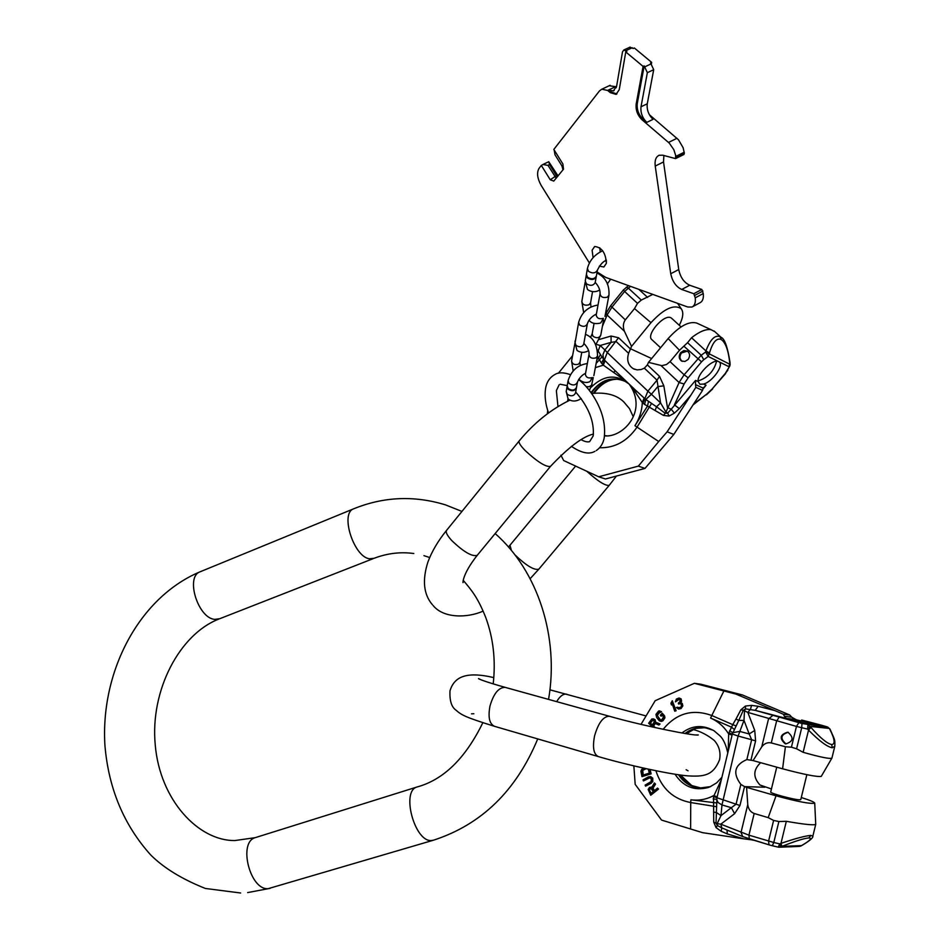 <?xml version="1.0" encoding="UTF-8"?>
<svg xmlns="http://www.w3.org/2000/svg" width="940" height="940" viewBox="0 0 940 940"><rect width="100%" height="100%" fill="white"/><g stroke="black" fill="none" stroke-linecap="round" stroke-linejoin="round"><path stroke-width="1.41" d="M663.863 155.5L663.534 161.95L678.739 269.545C680.36 277.324 684.014 282.552 689.713 285.243L681.723 289.473C676.036 286.771 672.382 281.518 670.749 273.74L655.227 166.063C654.581 160.376 655.897 156.78 659.175 155.253L662.747 155.194L675.566 158.613L675.637 155.276L673.816 149.672L669.292 143.127L641.95 119.697C637.52 115.279 635.593 110.086 636.168 104.117L643.077 66.399L625.77 51.947L619.237 89.711L616.005 94.376L610.318 92.649L607.593 90.44L601.811 89.206L599.473 90.91L553.824 149.425L562.895 163.995L563.495 169.2L553.754 181.091L550.241 179.775L541.334 165.44L539.008 168.413C536.587 172.725 537.292 178.353 541.123 185.333L589.392 262.988M681.723 289.473L693.802 293.726L695.248 297.827C695.776 302.61 694.684 305.676 691.969 307.051L687.692 306.992L605.701 277.394L597.076 271.977M599.309 266.126L603.868 266.995L606.37 263.329C605.736 252.942 601.835 247.326 594.656 246.492L592.118 250.228L593.093 257.678M599.732 247.749L600.249 251.873M605.337 260.803L606.523 261.79M558.054 175.945L548.737 161.704L549.571 164.606L556.433 175.639L558.043 175.968M689.713 285.243L701.816 289.461L703.261 293.55C703.778 298.333 702.662 301.411 699.936 302.786L692.651 306.687M649.375 114.715L678.468 139.755L683.133 147.733L684.379 153.349L683.603 154.466M629.823 47.223L633.231 48.492L634.347 47.975L651.667 62.369L651.432 63.626M616.499 86.833L615.371 87.314L616.229 87.737M609.202 85.728L616.464 86.809M556.21 178.236L547.996 165.37L542.944 164.5L541.334 165.44M557.42 176.732L556.433 175.639L550.241 179.775M554.142 149.942L555 154.783L561.944 165.957L563.013 169.799M616.922 93.918L611.411 92.144L609.179 90.228L613.374 90.91L616.616 86.233L622.491 51.876L623.808 50.008L626.886 51.43L625.77 51.947M646.791 122.376L643.042 119.18C638.613 114.762 636.686 109.569 637.261 103.6L644.194 65.882L647.355 72.674L641.01 106.784L647.261 103.8C646.661 109.769 648.577 114.95 653.018 119.368L646.791 122.376C642.349 117.947 640.422 112.753 641.01 106.784M651.667 62.369L650.55 62.898L653.711 69.689L647.261 103.8M643.077 66.399L644.194 65.882M609.179 90.228L608.086 90.745M596.265 276.384L596.242 276.724C594.421 279.92 591.46 280.332 587.371 277.946L586.348 274.809M597.405 270.191L596.371 275.996C594.55 279.192 591.589 279.591 587.5 277.206L586.395 274.398M576.432 387.691L576.396 387.985C574.669 391.122 571.908 391.522 568.101 389.207L567.161 386.176M577.407 382.286L576.514 387.351C574.787 390.488 572.014 390.887 568.207 388.561L567.196 385.811M714.905 331.726L711.028 329.67C705.823 328.906 699.337 331.597 691.558 337.742L687.575 342.677L701.216 355.25L705.635 351.995L729.898 364.321L730.051 362.734L728.923 366.682L719.147 361.865C724.329 365.037 712.426 381.899 703.567 384.061L699.936 384.248L698.115 381.558C696.752 374.625 712.261 359.01 718.172 361.383L719.147 361.865M729.769 363.075C728.394 350.256 725.516 342.372 721.109 339.446L720.075 336.685C714.964 334.675 710.252 339.422 705.94 350.937L691.558 337.742M720.075 336.685L721.967 338.13M626.24 287.264L628.226 288.028L641.303 300.072L652.783 294.396M721.109 339.446C716.597 337.707 712.72 342.207 709.465 352.97L708.173 356.448L703.755 359.703L701.216 355.25L684.132 374.766L670.056 361.642L679.502 350.268L687.575 342.677M610.624 305.782L625.311 319.87C623.079 323.102 622.785 326.897 624.43 331.268L631.527 346.413L650.974 322.679C663.863 308.731 673.921 304.055 681.148 308.649C683.803 312.174 683.18 317.72 679.279 325.287M641.303 300.072L637.508 303.373L634.5 308.59L650.974 322.679M711.028 329.67L696.705 323.055C688.938 320.951 679.42 326.121 668.14 338.576L679.502 350.268M631.527 346.413L628.613 353.311C626.545 360.09 628.096 365.214 633.231 368.68L634.806 369.373M671.818 318.448L670.995 317.826C664.134 313.478 645.24 335.427 652.031 339.798L660.573 347.753M668.14 338.576L648.494 362.37L647.366 364.896L659.504 376.329L663.828 385.846L657.812 386.575L651.432 394.248L647.895 391.157L644.828 398.678L645.815 399.453L644.582 404.4L663.487 415.41L669.045 416.079L674.332 413.154L679.303 408.595L690.7 395.446L667.13 431.812L673.804 434.445L644.981 468.414L605.466 478.989L598.686 476.791L563.683 460.553L560.922 455.183M633.231 368.68L637.05 369.878L641.162 369.526L644.346 368.174L647.366 364.896M648.494 362.37L661.819 365.648L666.46 364.544L670.056 361.642M625.311 319.87L634.5 308.59M688.104 359.468L684.919 361.477L681.5 360.972C678.774 358.751 678.504 355.954 680.689 352.594L683.909 350.573L687.352 351.102C690.042 353.334 690.301 356.131 688.104 359.468M703.567 384.061L706.058 385.212L703.214 388.126L695.518 384.625L695.577 380.383L698.115 381.558M698.079 380.982C707.797 377.704 713.965 371.136 716.597 361.242M590.179 337.154L591.366 336.003M558.395 373.239L572.46 355.849M547.315 413.847L547.726 410.498M648.53 401.333L656.531 406.785L660.561 402.907L651.432 394.248L645.815 399.453L648.53 401.333L647.531 406.103L634.935 425.714L658.705 441.518L638.377 466.111L644.981 468.414M638.377 466.111L598.686 476.791M658.705 441.518L667.13 431.812M690.7 395.446L695.847 387.351L702.521 390.382L703.214 388.126M673.804 434.445L702.521 390.382M695.847 387.351L695.518 384.625M605.889 435.878L606.629 435.984M636.121 393.096L632.832 387.609M591.366 393.12C598.475 382.733 607.616 378.127 618.779 379.302L623.737 380.712M591.037 392.673C600.637 379.748 612.011 376 625.17 381.393L628.966 383.943M604.584 435.549L607.745 435.972M635.217 391.968L631.163 386.023M603.586 359.115L605.055 360.666L603.339 365.166L626.357 381.429M605.055 360.666L615.113 370.677L613.949 372.158M615.113 370.677L635.041 389.724L636.086 393.331L642.337 402.508L644.582 404.4M629.483 384.413L636.086 393.331M635.041 389.724L644.159 398.031L642.337 402.508C641.926 410.827 639.459 418.57 634.935 425.714M659.504 376.329L657.036 380.16L660.561 402.907L665.955 412.096L679.08 382.521L684.132 374.766L688.15 377.798L701.534 361.818L684.05 346.343M663.487 415.41L665.191 413.295L656.531 406.785L655.18 410.251M651.584 403.401L637.026 427.148C627.227 441.248 614.748 448.11 599.603 447.745M669.045 416.079L667.659 413.106L665.191 413.295L665.955 412.096L667.659 413.106L671.242 409.206L667.482 407.608L663.828 385.846M695.577 380.383L671.242 409.206L674.332 413.154M688.15 377.798L684.109 383.99L674.403 404.87L679.303 408.595M599.309 339.469L611.082 336.038L618.555 337.742L630.434 348.94M611.082 336.038L611.094 342.36L616.182 341.572L628.613 353.311M602.693 364.544L607.264 352.5L604.902 349.974L602.951 354.591L603.586 359.103L601.4 363.052L603.339 365.166L595.349 367.622M597.358 349.786L600.437 354.556L598.498 358.14L601.4 363.052M600.437 354.556L601.988 356.883L596.136 363.439M597.711 352.241L600.225 345.485L604.902 349.974L611.094 342.36L600.225 345.485L596.089 344.357M601.988 356.883L603.586 359.103M597.476 356.342L598.498 358.14L596.83 359.738M682.252 361.336C679.55 359.103 679.279 356.307 681.465 352.97L687.375 351.113M742.553 836.518L721.826 827.893L720.804 824.18L734.61 813.688L739.956 805.51L744.539 786.592L740.849 784.407C732.495 773.209 734.504 764.937 746.854 759.579L753.069 760.577L761.764 746.818C764.361 743.446 767.534 742.154 771.282 742.929L785.405 746.76L791.421 747.194L796.591 748.78L803.136 752.306C820.303 757.158 829.879 759.109 831.888 758.145L831.923 758.051M832.288 747.782C827.2 746.877 819.292 740.99 808.541 730.121L810.938 727.431C820.268 737.959 827.177 743.658 831.677 744.515L832.288 747.782L834.826 746.195L831.923 758.087M801.28 797.531C810.01 800.245 814.486 802.114 814.721 803.136L815.732 824.333C814.064 825.449 804.264 824.451 786.334 821.313L780.964 843.38C795.346 838.504 805.31 835.848 810.879 835.413L808.87 837.928C803.9 838.374 794.934 841.194 781.962 846.388L801.514 845.601C809.986 840.689 812.442 838.127 808.87 837.928M815.732 824.333L812.841 836.177L810.879 835.413M831.677 744.515C835.413 744.304 834.814 739.263 829.867 729.393L829.386 728.43L810.033 726.409L807.636 729.099L807.895 724.893L810.938 727.431M786.334 821.313L778.884 821.536L773.608 820.432L768.192 817.624L776.041 795.816C797.849 801.714 810.738 804.158 814.721 803.136M801.926 845.436L799.129 846.423L779.542 847.222M778.308 847.128L780.693 846.905L779.695 843.885L773.784 842.499L778.884 821.536M753.069 760.577L782.597 768.803C804.17 774.513 817.06 777.039 821.243 776.405L831.888 758.145M771.446 788.966L760.002 785.006C752.893 777.251 753.105 769.813 760.625 762.681M772.316 845.73L769.002 844.849L772.316 845.73L773.784 842.499L748.922 835.155L754.174 813.488C750.531 812.113 748.393 809.164 747.758 804.628L746.583 787.356L776.041 795.816M746.583 787.356L744.668 786.639L764.819 787.227M776.745 767.169L770.706 792.009C769.484 793.184 794.559 799.928 799.752 799.799L800.786 799.587L806.849 774.689M818.153 725.974L818.74 725.915C815.297 724.329 806.978 722.108 793.76 719.264L788.625 718.689C789.377 719.629 811.525 725.198 817.236 725.88L827.27 726.949L829.879 728.947L827.388 726.973L824.098 725.962M788.625 718.689L786.228 718.43L784.418 716.339L791.68 717.161L795.499 719.37M793.76 719.264L795.933 719.476M829.938 729.064L830.373 729.91L829.867 729.393M726.984 830.126L727.325 833.921L721.133 831.277L716.068 827.611L713.73 822.136L713.53 796.591L721.25 779.977M768.814 844.755L749.356 838.88L748.922 835.155L720.804 824.18L717.15 823.687L717.385 825.508L721.826 827.893L721.133 831.277M753.187 840.043L743.763 838.832L727.325 833.921M753.657 840.184L752.881 840.207M633.854 765.9L635.182 784.348L661.548 820.08L702.603 832.675L743.763 838.832M713.542 812.078L716.503 812.536L720.992 815.626L717.15 823.687L716.033 823.158L716.914 797.954L732.342 734.058L738.746 720.428L743.998 720.381L744.492 710.511L745.561 708.866L755.208 710.346L758.204 706.281L774.842 710.593L783.443 714.271L789.753 714.999L742.447 694.966L700.77 684.191L694.378 683.309L655.18 700.7L641.033 724.364M742.447 694.966L736.02 694.12L694.378 683.309M774.842 710.593L736.02 694.12M783.443 714.271L784.418 716.339M789.753 714.999L791.68 717.161M735.961 725.88L732.742 724.634L736.02 718.982L738.746 720.428L743.305 710.264L747.817 712.402L750.473 709.336L751.565 705.388L758.204 706.281M754.174 813.488L768.192 817.624M788.002 732.319L787.544 732.225C779.977 734.575 779.201 738.429 785.217 743.798L785.781 743.916C793.289 741.484 794.03 737.618 788.002 732.319M751.013 759.861L755.596 740.896L754.75 730.451L749.18 733.952L743.998 720.381L738.111 736.043L728.9 732.871L732.742 724.634L711.674 715.481C692.545 708.631 676.354 713.249 663.135 729.334M734.61 813.688L731.343 807.695L736.055 804.217L740.849 784.407M713.73 822.136L716.033 823.158L717.385 825.508L716.068 827.611M716.445 806.696L690.724 802.548L690.618 829.08M713.166 798.894L716.68 799.4L718.019 802.502L721.979 804.934L738.111 736.043L751.659 739.733L749.18 733.952L739.745 731.402L732.789 732.671L729.628 730.662M716.491 802.925L690.877 799.799L690.724 802.548C673.31 799.2 661.701 788.601 655.897 770.741M720.616 782.609L719.793 782.785M728.265 750.884L728.653 733.928C724.07 726.655 718.043 721.356 710.558 718.031L723.882 690.994M728.829 748.569L728.23 747.829M732.084 735.104L728.653 733.928L728.9 732.871M734.246 729.381L731.308 727.078L710.558 718.031M745.443 706.034L745.561 708.866L743.305 710.264L740.849 709.829L745.443 706.034L751.565 705.388M717.161 796.909L713.777 795.545C706.516 799.447 698.878 800.857 690.877 799.799M657.518 788.084L658.541 789.059L650.727 795.252L648.165 789.447L649.505 787.368L651.678 787.45L654.428 782.961L655.098 784.089L652.56 788.143L654.216 790.869L657.518 788.084L658.106 789.048M650.727 795.252L658.541 789.059M650.985 787.074L651.773 787.285M654.428 782.961L655.533 784.101L653.006 788.155L654.499 790.622M650.186 776.511L652.748 778.109L652.748 781.775L645.568 786.169L645.145 785.111L651.161 781.539L651.279 778.684L649.599 777.697L643.454 780.928L643.03 779.883L648.412 776.863L651.161 776.816L652.783 779.777L650.962 783.161M645.568 786.169L651.397 783.173M643.454 780.928L649.963 777.732M650.116 769.543L651.138 773.867L641.973 776.628L640.916 771.223L641.691 769.39L643.689 768.156M641.973 776.628L651.138 773.867M655.25 723.495L653.57 725.997L655.356 727.654M654.863 727.548L653.159 725.962L654.91 723.354L658.905 725.034L660.068 723.988L655.65 722.19L655.145 719.723L653.077 718.818M662.254 713.213L664.568 715.798L664.933 717.808L663.017 720.71L661.502 721.391L664.251 718.642L664.145 715.751L662.254 713.213L660.338 715.199L661.09 716.209L662.242 715.023L663.499 717.02L661.842 719.652L660.573 720.064L656.942 715.152L658.587 712.532L661.125 711.686L658.587 711.028L655.944 714.412L656.684 717.537L659.316 720.792L661.079 721.356M660.35 712.485L661.537 711.733L659.351 710.84M659.951 712.191L657.354 715.199L659.316 719.276M660.832 720.04L659.739 719.312M662.442 715.293L661.09 716.209M672.288 700.77L676.118 710.746L674.744 711.216L671.924 702.967L671.477 704.965L670.902 703.284L672.288 700.77L675.695 710.699L674.744 711.216M672.194 703.755L671.477 704.965M679.056 698.009L681.112 698.866L681.594 701.087L680.889 702.815L682.299 703.473L682.84 705.928L681.042 708.56L678.562 709.077L681.23 708.032L682.428 705.141L681.864 703.425L680.454 702.768L681.159 701.04L680.678 698.808L679.056 698.009L676.389 699.055L675.39 701.875L677.576 699.548L679.726 699.431L680.161 701.428L678.351 703.108L678.551 704.001L680.266 703.567L681.394 704.577L681.277 706.563L680.207 707.468L676.424 707.503L678.562 709.077M678.48 707.949L677.258 707.174M680.466 703.661L678.551 704.001M679.315 699.266L675.39 701.875M651.209 793.395L649.387 790L650.844 788.261M646.168 768.697L642.737 770.389L643.218 775.042M653.065 719.84L650.421 723.095L652.395 724.916M653.277 791.656L650.927 793.642L649.07 789.4L650.985 788.272L653.277 791.656M650.715 773.855L649.681 769.461M648.224 769.143L649.329 773.103L642.819 775.159L642.314 770.377L645.886 768.638M658.905 725.034L659.645 723.953L655.239 722.155L654.123 719.124L651.796 718.971L648.647 723.283L652.736 727.067M652.254 725.128L650.01 723.06L652.948 719.793L654.381 721.615L652.254 725.128M685.037 733.505C691.252 728.7 698.185 726.843 705.823 727.936L713.202 730.263M678.504 774.748C683.639 782.585 690.653 787.003 699.548 788.025L710.511 786.627M678.997 774.818L690.007 785.088L701.369 788.12M685.46 733.576L695.929 728.394L704.272 727.725M788.272 732.284C780.705 734.634 779.93 738.488 785.946 743.857L785.781 743.916M354.204 508.587L353.311 508.951C340.022 513.91 353.957 556.973 369.455 558.771L374.061 558.301C387.268 553.272 400.522 551.686 413.812 553.519M200.725 571.532L199.75 571.943C185.251 577.418 198.222 618.402 214.814 619.378L219.784 618.696L373.227 558.63M433.14 840.301L268.405 888.594C250.251 891.038 237.738 842.334 255.222 837.658L255.962 837.423M537.727 738.922C516.213 790.763 481.55 824.498 433.751 840.113L431.542 840.513C414.752 842.393 400.875 791.186 416.949 787.015L417.619 786.792M509.997 545.247L511.419 550.452M463.115 582.354C462.88 584.41 461.399 575.362 477.238 555.317C472.174 556.903 463.655 551.968 451.717 540.524C447.322 535.647 445.56 532.298 446.453 530.501L446.629 530.301M593.457 434.069C582.976 436.407 568.641 447.17 550.476 466.381C545.928 467.227 537.469 461.928 525.096 450.483C520.466 445.678 518.469 442.529 519.103 441.036L446.453 530.501C438.028 540.935 431.848 551.428 427.923 561.991C422.107 580.215 423.599 594.444 432.4 604.702M586.865 471.351C598.134 481.445 605.595 486.098 609.249 485.298L616.276 476.274M515.261 555.152C526.435 565.786 534.284 570.462 538.82 569.17L609.155 485.416M625.946 50.631L632.291 47.705M645.157 66.681L651.514 63.697M615.97 86.504L607.593 90.44M610.318 92.649L611.411 92.144M641.95 119.697L643.042 119.18M668.528 142.434L676.953 138.298M636.168 104.117L637.261 103.6M647.355 72.674L653.711 69.689M675.813 156.404L684.226 152.233M675.977 157.52L684.379 153.349M655.227 166.063L663.534 161.95M678.739 269.545L670.749 273.74M693.802 293.726L701.816 289.461M694.907 295.313L702.92 291.048M695.248 297.827L703.261 293.55M547.996 165.37L549.571 164.606M596.219 276.795L595.196 282.541C593.387 285.737 590.438 286.148 586.372 283.762L585.268 280.954M605.701 259.71L606.441 260.262C603.139 261.332 600.131 264.61 597.417 270.121C595.584 273.329 592.623 273.728 588.522 271.343L587.406 268.523M571.591 360.878L571.579 360.937C572.225 364.132 574.528 365.225 578.488 364.18L580.004 362.253L580.25 365.343M590.038 381.511L592.341 377.563C588.334 378.609 586.019 377.504 585.385 374.249L585.397 374.19M585.467 334.358C593.175 337.296 597.206 344.487 597.546 355.931L596.019 357.858C591.977 358.904 589.627 357.799 588.981 354.521L585.361 374.449M574.998 341.091L575.163 342.465M592.165 333.853L593.116 336.367C596.606 338.459 599.144 338.106 600.731 335.31L603.586 320.07M587.324 323.924L583.693 344.322C582.107 347.166 579.545 347.53 576.02 345.415L575.08 342.912M596.36 314.042C591.742 316.392 588.722 319.671 587.336 323.865C585.726 326.721 583.141 327.085 579.569 324.958L578.617 322.455M581.837 301.435L581.825 301.505C582.506 304.736 584.903 305.841 588.992 304.795L590.567 302.845L592.541 291.705M600.824 322.784L603.409 318.355C599.274 319.4 596.865 318.284 596.195 314.994L596.207 314.923M596.912 272.953C605.56 277.253 609.578 284.679 608.956 295.207L607.381 297.158C603.186 298.215 600.742 297.087 600.061 293.774L596.16 315.276M576.385 388.055L575.491 393.073C573.764 396.21 571.015 396.61 567.22 394.295L566.209 391.545M586.219 386.61L589.016 386.728L591.542 385.294L593.281 377.598M585.549 373.309C581.931 375.025 579.228 377.986 577.418 382.216C575.691 385.365 572.918 385.764 569.1 383.438L568.077 380.688M647.625 297.416L638.848 289.367M718.172 361.383L708.173 356.448L705.635 351.995L705.94 350.937L709.465 352.97M605.078 315.816L606.277 312.926L607.111 315.018L602.423 326.298M606.277 312.926L610.612 305.794L623.373 290.002L624.618 291.471L611.834 307.286L607.111 315.018L624.43 331.268M630.529 286.359L624.618 291.471L637.508 303.373M651.643 358.551L630.505 348.764M701.534 361.818L703.755 359.703M693.52 404.094L706.668 394.177L712.238 388.878L725.351 373.345L729.851 365.907L730.18 363.98M706.058 385.212L702.838 389.16M726.902 370.983L729.828 365.954M725.351 373.345L727.818 370.254M706.668 394.177L692.909 405.046M712.238 388.878L725.727 373.427M593.363 393.272C599.661 384.096 607.839 379.396 617.874 379.173M614.666 371.312L615.559 371.112M606.829 435.89L608.627 435.913M604.538 435.866C622.997 437.934 648.412 410.909 629.283 384.272L628.414 383.403C615.947 373.862 603.504 375.178 591.06 387.339M567.548 401.274L568.042 398.795M618.555 337.742L607.264 352.5L647.895 391.157L657.036 380.16L644.346 368.174M644.159 398.031L644.828 398.678L643.007 403.154M684.109 383.99L679.08 382.521L661.067 365.625M572.049 358.211L571.367 357.141M695.541 734.916L698.338 734.939C695.859 736.396 643.841 726.115 609.343 716.245C603.245 716.409 598.334 722.919 594.597 735.773C592.317 747.5 593.622 754.456 598.522 756.641C629.001 765.559 669.797 774.302 687.41 775.841C703.684 776.793 712.99 775.97 719.547 759.802C720.921 752.376 719.147 745.925 714.236 740.426C707.562 735.045 700.5 731.391 693.062 729.475M505.685 687.516L505.156 687.363C498.682 687.375 493.629 693.567 489.998 705.964C487.872 717.314 489.446 724.117 494.699 726.373L598.063 756.5M556.656 701.639C559.935 696.188 563.213 693.697 566.491 694.167L566.949 694.284M796.591 748.78L801.714 727.713L807.636 729.099L808.541 730.121L803.136 752.306M830.42 730.027L830.373 729.91C835.084 740.72 834.99 739.169 834.826 746.195M772.422 845.73L778.214 847.128L779.695 843.885L780.964 843.38L781.962 846.388M812.841 836.177C813.359 837.681 809.751 840.76 802.008 845.401L801.514 845.601M782.597 768.803L785.405 746.76M801.667 720.028L821.29 725.163M821.149 725.128L823.64 725.821M796.11 719.523L795.322 719.312M786.228 718.43L755.208 710.346L801.973 723.506L817.236 725.88M828.07 727.255L801.797 720.064M801.973 723.506L801.714 727.713L796.462 726.409L798.836 722.731M769.002 844.849L768.591 841.1L773.608 820.432M791.421 747.194L796.462 726.409L747.817 712.402L754.75 730.451M768.932 844.825L742.753 836.6L741.025 832.441L747.758 804.628M772.527 715.693L768.532 718.877L761.764 746.818M778.955 717.502L776.569 721.156L771.282 742.929M720.992 815.626L731.343 807.695L721.979 804.934L720.992 815.626M675.038 774.231C683.239 786.651 694.261 791.092 708.102 787.556L710.805 786.498M681.9 732.977C692.122 725.269 702.826 724.54 714.024 730.756L720.146 736.008C723.448 739.275 725.997 744.915 727.783 752.905M713.53 796.591L739.956 805.51M736.02 718.982L740.849 709.829M755.596 740.896L751.659 739.733L746.854 759.579M686.423 733.729L695.295 728.559M680.36 775.007L692.498 786.24M247.655 892.589L270.132 888.335M218.867 619.061C179.751 634.077 149.93 690.383 155.253 744.997C159.953 800.245 198.692 841.1 234.976 840.536L255.222 837.658L416.949 787.015C443.469 779.824 465.429 758.404 482.819 722.743M240.64 893L205.378 888.465C181.972 879.135 163.76 867.973 150.729 854.989C123.892 825.109 108.629 788.66 104.939 745.632C100.263 672.311 138.591 597.781 199.75 571.943L353.311 508.951C383.414 496.626 414.176 495.274 445.584 504.909L461.951 511.43M495.157 533.556C537.962 571.073 559.265 637.214 548.561 699.395M423.952 555.658L429.697 557.526M463.279 580.391C472.491 591.189 478.143 598.451 485.757 617.521C493.359 638.272 495.838 660.397 493.195 683.897M508.493 547.021L575.586 466.123M519.103 441.036C533.99 422.953 550.911 409.335 569.851 400.181M591.613 393.484C605.76 392.051 616.476 394.835 623.737 401.827L629.483 408.606L633.161 416.538M433.14 605.525C443.469 618.45 467.333 618.168 483.148 611.118M530.148 578.688L538.82 569.17M550.358 466.534L477.238 555.317M596.207 450.624C600.448 447.781 603.104 443.562 604.197 437.97M559.136 384.801L556.363 390.605L557.972 406.573M581.19 439.709C584.645 441.612 587.453 442.27 589.615 441.659L593.187 435.913C594.468 421.649 588.628 407.008 575.68 392.015M548.525 412.942C545.494 404.177 544.483 396.21 545.494 389.031C546.493 382.134 549.771 377.21 555.352 374.261C558.771 372.216 563.824 372.346 570.498 374.672M578.64 379.502C585.596 385.001 591.554 392.344 596.524 401.533C600.308 408.689 606.147 421.414 604.209 437.887M560.17 384.248L567.231 385.6M571.356 446.312C581.249 452.998 589.086 454.678 594.891 451.353M623.808 50.008L630.141 47.071M614.149 90.546L613.374 90.91M616.005 94.376L616.781 94.012M610.166 85.282L601.811 89.206M675.66 158.566L683.968 154.454M542.956 164.488L548.737 161.715M586.255 275.209L585.256 281.025L587.453 289.391M587.911 289.802C591.73 292.246 595.678 292.317 599.744 290.025M607.287 283.986L610.683 279.192M586.384 274.468L587.394 268.605C589.486 260.462 594.585 254.529 602.693 250.78M597.535 355.99L593.845 375.647M580.004 362.253L581.754 352.394M573.177 371.077L571.579 360.937L575.868 338.341M578.829 379.22C582.377 382.38 585.926 383.238 589.498 381.805M583.857 343.347C587.782 347.565 589.486 351.29 588.981 354.521M577.313 350.62C580.967 352.911 584.704 352.935 588.546 350.655M595.702 344.827L600.731 335.31M590.496 337.448L592.153 333.912L594.068 323.395M576.96 350.279L575.069 342.982L578.605 322.514C581.543 312.48 588.005 306.652 598.005 305.042M590.555 302.903L590.955 306.757M608.944 295.266L604.972 316.416M583.681 312.703L581.825 301.505L585.08 282.599M588.981 320.281C591.53 323.325 595.267 324.265 600.178 323.125M595.267 282.482C598.639 286.101 600.237 289.873 600.061 293.774M567.079 386.528L566.197 391.616L568.089 398.842M568.394 399.147C572.202 401.827 576.479 401.627 581.226 398.525M589.38 390.429L592.047 384.202M582.718 382.991L582.953 381.863M567.184 385.882L568.066 380.759C571.297 370.63 577.712 364.908 587.336 363.557M730.051 362.734C727.654 347.154 724.658 338.67 721.05 337.307L714.083 330.974M623.373 290.002L628.496 285.631M681.148 308.649L677.623 303.362M706.481 394.8L712.638 388.937M616.863 379.173C608.145 379.56 600.578 384.237 594.151 393.19M630.587 385.471L629.741 384.695M681.5 360.972L682.229 361.324M671.466 318.131L681.042 326.909M471.492 713.824L473.842 713.73M494.699 726.373C464.771 717.056 461.634 715.082 455.994 710.158C451.482 707.056 449.485 700.594 450.002 690.759C454.102 677.505 465.065 670.831 493.829 677.611M688.045 770.8L686.13 769.719M480.646 679.62L478.519 678.574C477.837 678.539 482.702 681.053 505.156 687.363L609.343 716.245M549.912 689.819L645.945 715.916M778.214 847.128L772.351 845.741M799.529 846.4L801.091 845.93M778.238 847.128L779.131 847.234M710.064 786.78L716.621 782.879L721.897 777.298M690.007 785.088L691.887 785.934L680.63 775.042M694.731 728.77L686.564 733.752"/></g></svg>
